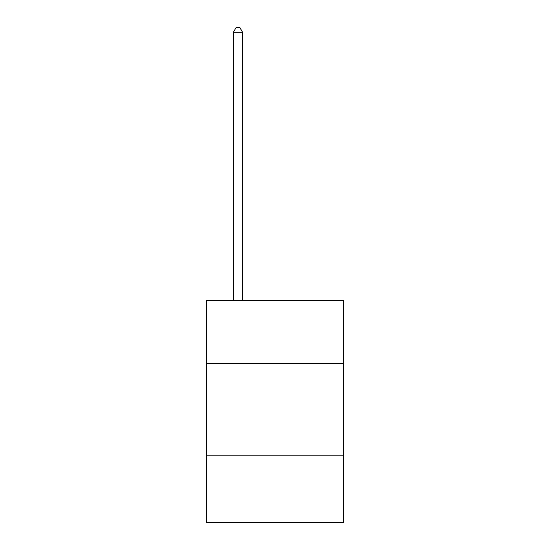 <?xml version="1.0" encoding="UTF-8"?>
<svg xmlns="http://www.w3.org/2000/svg" width="550" height="550" viewBox="0 0 550 550"><rect width="100%" height="100%" fill="white"/><g stroke="black" fill="none" stroke-linecap="round" stroke-linejoin="round"><path stroke-width="0.82" d="M343.496 363.303L343.496 300.362L206.504 300.362L206.504 363.303L343.496 363.303L343.496 522.5L206.504 522.5L206.504 363.303M343.496 455.861L206.504 455.861M242.605 300.362L242.605 32.312L233.351 32.312L233.351 300.362M233.351 32.312L236.129 27.5L239.827 27.5L242.605 32.312"/></g></svg>
